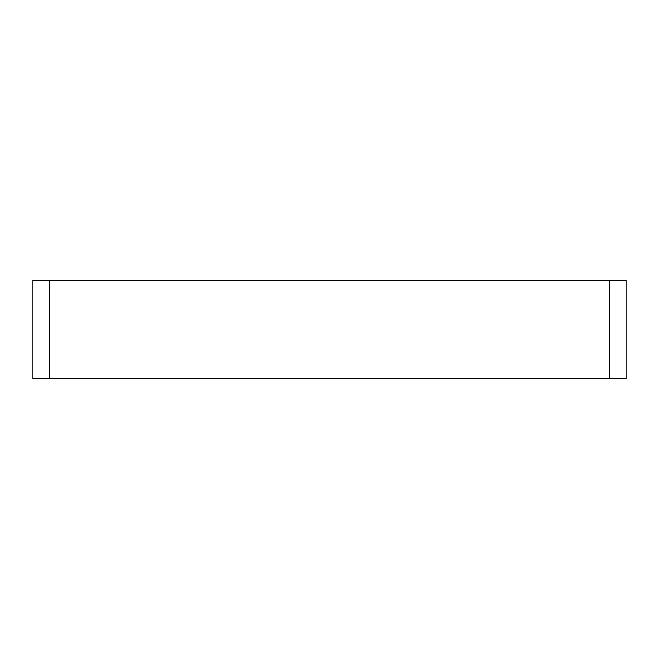 <?xml version="1.0" encoding="UTF-8"?>
<svg xmlns="http://www.w3.org/2000/svg" width="659" height="659" viewBox="0 0 659 659"><rect width="100%" height="100%" fill="white"/><g stroke="black" fill="none" stroke-linecap="round" stroke-linejoin="round"><path stroke-width="0.99" d="M32.95 378.513L49.285 378.513L49.285 280.487L32.95 280.487L32.95 378.513M609.715 378.513L626.05 378.513L626.05 280.487L609.715 280.487L609.715 378.513L49.285 378.513M49.285 280.487L609.715 280.487"/></g></svg>
